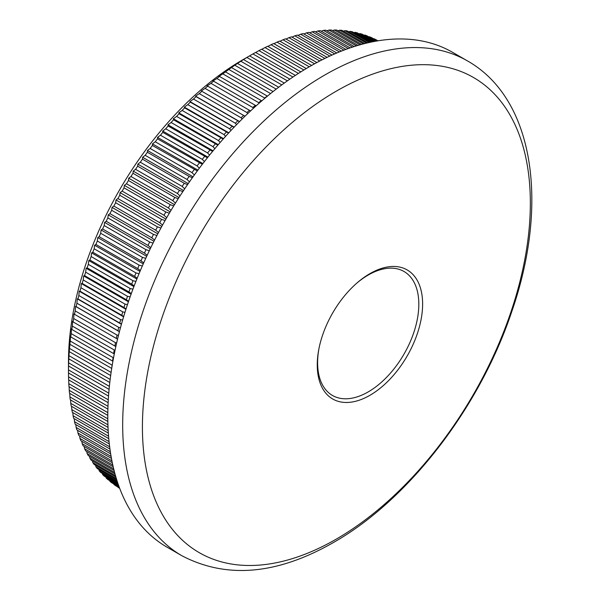 <?xml version="1.0" encoding="UTF-8"?>
<svg xmlns="http://www.w3.org/2000/svg" width="600" height="600" viewBox="0 0 600 600"><rect width="100%" height="100%" fill="white"/><g stroke="black" fill="none" stroke-linecap="round" stroke-linejoin="round"><path stroke-width="0.9" d="M369.938 273.63A74.505 43.013 -60 0 1 422.618 304.043A74.505 43.013 -60 0 1 369.938 395.295A74.505 43.013 -60 0 1 317.257 364.875A74.505 43.013 -60 0 1 318.757 349.605A74.505 43.013 -60 0 1 357.457 282.562A74.505 43.013 -60 0 1 369.938 273.63M318.915 348.795A71.565 41.318 120 0 0 332.438 395.445A71.565 41.318 120 0 0 368.22 391.897A71.565 41.318 120 0 0 414.975 328.837A71.565 41.318 120 0 0 404.002 271.493A71.565 41.318 120 0 0 368.22 275.04A71.565 41.318 120 0 0 356.843 283.103M336.382 91.11A274.312 158.377 120 0 0 142.417 427.072A274.312 158.377 120 0 0 336.382 539.062A274.312 158.377 120 0 0 530.347 203.1A274.312 158.377 120 0 0 336.382 91.11M108.75 393.143L68.49 369.9A258.457 149.22 120 0 0 68.483 371.445L68.483 361.785A246.63 142.395 -60 0 1 242.873 59.73A246.63 142.395 -60 0 1 242.88 59.73L252.93 53.932A258.457 149.22 120 0 1 255.6 52.448L295.373 75.405M119.655 488.25L117.93 487.252A258.457 149.22 120 0 0 119.7 488.385M119.422 487.635L113.865 484.425A258.457 149.22 120 0 0 115.642 485.707L119.542 487.957M113.865 484.425L113.715 483.93M119.04 486.607L109.958 481.365A258.457 149.22 120 0 0 111.667 482.745L119.227 487.11M109.958 481.365L109.755 480.66M118.53 485.183L106.2 478.065A258.457 149.22 120 0 0 107.843 479.55L118.77 485.865M106.2 478.065L105.96 477.15M117.9 483.36L102.608 474.533A258.457 149.22 120 0 0 104.175 476.123L118.192 484.215M102.608 474.533L102.33 473.423M117.165 481.162L99.172 470.775A258.457 149.22 120 0 0 100.672 472.463L117.502 482.183M99.172 470.775L98.865 469.47M116.355 478.605L95.903 466.793A258.457 149.22 120 0 0 97.328 468.585L116.722 479.783M95.903 466.793L95.58 465.3M115.493 475.688L92.805 462.592A258.457 149.22 120 0 0 94.155 464.475L115.882 477.022M92.805 462.592L92.468 460.912M114.593 472.44L89.88 458.175A258.457 149.22 120 0 0 91.148 460.155L114.998 473.918M89.88 458.175L89.535 456.315M113.685 468.877L87.127 453.548A258.457 149.22 120 0 0 88.32 455.618L114.09 470.49M87.127 453.548L86.782 451.515M112.785 465.007L84.562 448.71A258.457 149.22 120 0 0 85.672 450.877L113.183 466.755M84.562 448.71L84.218 446.513M111.915 460.853L82.17 443.678A258.457 149.22 120 0 0 83.205 445.928L112.297 462.728M82.17 443.678L81.84 441.315M111.09 456.42L79.972 438.45A258.457 149.22 120 0 0 80.925 440.79L111.45 458.415M79.972 438.45L79.65 435.93M110.333 451.725L77.955 433.035A258.457 149.22 120 0 0 78.825 435.457L110.655 453.832M77.955 433.035L77.648 430.357M109.642 446.79L76.133 427.44A258.457 149.22 120 0 0 76.912 429.938L109.935 449.002M76.133 427.44L75.84 424.612M109.05 441.615L74.498 421.665A258.457 149.22 120 0 0 75.195 424.237L109.305 443.933M74.498 421.665L74.235 418.695M108.562 436.215L73.058 415.717A258.457 149.22 120 0 0 73.672 418.365L108.765 438.63M73.058 415.717L72.817 412.605M108.188 430.612L71.812 409.605A258.457 149.22 120 0 0 72.338 412.327L108.337 433.118M71.812 409.605L71.602 406.365M107.933 424.8L70.762 403.342A258.457 149.22 120 0 0 71.198 406.132L108.03 427.395M70.762 403.342L70.582 399.967M107.805 418.808L69.907 396.923A258.457 149.22 120 0 0 70.26 399.78L107.843 421.478M69.907 396.923L69.765 393.428M107.82 412.635L69.255 390.368A258.457 149.22 120 0 0 69.517 393.285L107.797 415.38M69.255 390.368L69.15 386.745M107.977 406.29L68.797 383.67A258.457 149.22 120 0 0 68.977 386.647L107.887 409.118M68.797 383.67L68.73 379.935M108.285 399.795L68.543 376.845A258.457 149.22 120 0 0 68.633 379.875L108.135 402.683M68.543 376.845L68.512 373.005M68.483 371.445A258.457 149.22 120 0 0 68.49 372.983L108.525 396.097M68.49 369.9L68.543 365.978A258.457 149.22 120 0 1 68.633 362.843L68.797 358.853A258.457 149.22 120 0 1 68.977 355.673L69.255 351.638A258.457 149.22 120 0 1 69.517 348.413L69.907 344.317A258.457 149.22 120 0 1 70.26 341.055L70.47 336.127L70.762 336.915A258.457 149.22 120 0 1 71.198 333.623L71.453 328.793L71.812 329.438A258.457 149.22 120 0 1 72.338 326.108L72.623 321.382L73.058 321.892A258.457 149.22 120 0 1 73.672 318.532L73.988 313.913L74.498 314.28A258.457 149.22 120 0 1 75.195 310.905L75.54 306.39L76.133 306.623A258.457 149.22 120 0 1 76.912 303.218L77.287 298.815L77.955 298.913A258.457 149.22 120 0 1 78.825 295.493L79.215 291.21L79.972 291.173A258.457 149.22 120 0 1 80.925 287.737L81.33 283.567L82.17 283.403A258.457 149.22 120 0 1 83.205 279.96L83.633 275.91L84.562 275.618A258.457 149.22 120 0 1 85.672 272.168L86.108 268.237L87.127 267.817A258.457 149.22 120 0 1 88.32 264.368L88.762 260.558L89.88 260.01A258.457 149.22 120 0 1 91.148 256.567L91.597 252.885L92.805 252.218A258.457 149.22 120 0 1 94.155 248.775L94.597 245.228L95.903 244.44A258.457 149.22 120 0 1 97.328 241.005L97.762 237.585L99.172 236.678A258.457 149.22 120 0 1 100.672 233.257L101.1 229.972L102.608 228.952A258.457 149.22 120 0 1 104.175 225.555L104.595 222.397L106.2 221.272A258.457 149.22 120 0 1 107.843 217.89L108.248 214.875L109.958 213.638A258.457 149.22 120 0 1 111.667 210.278L112.05 207.397L113.865 206.055A258.457 149.22 120 0 1 115.642 202.725L116.01 199.987L117.93 198.548A258.457 149.22 120 0 1 119.767 195.248L120.105 192.645L122.137 191.108A258.457 149.22 120 0 1 124.042 187.845L124.35 185.385L126.48 183.75A258.457 149.22 120 0 1 128.445 180.525L128.722 178.208L130.965 176.483A258.457 149.22 120 0 1 132.99 173.295L133.23 171.127L135.585 169.312A258.457 149.22 120 0 1 137.663 166.17L137.858 164.145L140.325 162.248A258.457 149.22 120 0 1 142.462 159.157L142.613 157.275L145.185 155.295A258.457 149.22 120 0 1 147.375 152.257L147.48 150.517L150.165 148.462A258.457 149.22 120 0 1 152.4 145.485L152.46 143.887L155.257 141.765A258.457 149.22 120 0 1 157.538 138.847L157.538 137.392L160.447 135.203A258.457 149.22 120 0 1 162.78 132.345L162.72 131.032L165.743 128.775A258.457 149.22 120 0 1 168.113 125.985L168 124.815L171.127 122.505A258.457 149.22 120 0 1 173.542 119.782L173.363 118.755L176.602 116.392A258.457 149.22 120 0 1 179.055 113.738L178.808 112.852L182.16 110.438A258.457 149.22 120 0 1 184.642 107.858L184.328 107.115L187.792 104.655A258.457 149.22 120 0 1 190.305 102.157L189.922 101.55L193.493 99.052A258.457 149.22 120 0 1 196.035 96.63L195.577 96.165L199.26 93.623A258.457 149.22 120 0 1 201.825 91.29L201.292 90.96L205.08 88.387A258.457 149.22 120 0 1 207.675 86.137L207.053 85.95L210.952 83.347A258.457 149.22 120 0 1 213.562 81.188L212.865 81.127L216.87 78.51A258.457 149.22 120 0 1 219.495 76.433L218.715 76.508L222.825 73.875A258.457 149.22 120 0 1 225.465 71.887L228.81 69.45A258.457 149.22 120 0 1 231.465 67.56L234.817 65.235A258.457 149.22 120 0 1 237.48 63.443L240.847 61.245A258.457 149.22 120 0 1 243.51 59.55L246.885 57.472A258.457 149.22 120 0 1 249.555 55.883L242.873 59.73M267.435 96.127L225.465 71.887M264.847 98.28L264.645 98.017A258.457 149.22 -60 0 1 267.285 96.038M261.795 100.875L219.495 76.433M259.125 103.2L258.69 102.653A258.457 149.22 -60 0 1 261.322 100.575M256.178 105.81L213.562 81.188M253.425 108.292L252.772 107.498A258.457 149.22 -60 0 1 255.382 105.33M250.575 110.925L207.675 86.137M247.763 113.573L246.9 112.538A258.457 149.22 -60 0 1 249.495 110.28M245.002 116.212L201.825 91.29M242.138 119.025L241.08 117.773A258.457 149.22 -60 0 1 243.653 115.433M239.475 121.672L196.035 96.63M236.558 124.642L235.32 123.195A258.457 149.22 -60 0 1 237.855 120.773M233.985 127.305L190.305 102.157M231.03 130.417L229.612 128.797A258.457 149.22 -60 0 1 232.125 126.3M228.54 133.095L184.642 107.858M225.562 136.358L223.98 134.58A258.457 149.22 -60 0 1 226.462 132.007M223.155 139.05L179.055 113.738M220.163 142.447L218.43 140.535A258.457 149.22 -60 0 1 220.875 137.88M217.837 145.148L173.542 119.782M214.837 148.688L212.955 146.648A258.457 149.22 -60 0 1 215.362 143.925M212.58 151.395L168.113 125.985M209.587 155.062L207.562 152.925A258.457 149.22 -60 0 1 209.933 150.127M207.405 157.785L162.78 132.345M204.42 161.572L202.267 159.345A258.457 149.22 -60 0 1 204.6 156.488M202.305 164.31L157.538 138.847M199.343 168.21L197.077 165.907A258.457 149.22 -60 0 1 199.358 162.99M197.288 170.962L152.4 145.485M194.355 174.968L191.985 172.613A258.457 149.22 -60 0 1 194.228 169.635M192.368 177.735L189.195 176.407L147.375 152.257M189.472 181.845L187.005 179.438A258.457 149.22 -60 0 1 189.195 176.407M187.545 184.627L184.282 183.308L142.462 159.157M184.695 188.82L182.145 186.39A258.457 149.22 -60 0 1 184.282 183.308M182.828 191.625L179.483 190.32L137.663 166.17M180.03 195.9L177.405 193.455A258.457 149.22 -60 0 1 179.483 190.32M178.215 198.728L174.81 197.445L132.99 173.295M175.47 203.07L172.785 200.625A258.457 149.22 -60 0 1 174.81 197.445M173.715 205.92L170.273 204.667L128.445 180.525M171.038 210.33L168.3 207.892A258.457 149.22 -60 0 1 170.273 204.667M169.328 213.202L165.863 211.987L124.042 187.845M166.733 217.665L163.958 215.25A258.457 149.22 -60 0 1 165.863 211.987M165.075 220.567L161.595 219.39L119.767 195.248M162.547 225.067L159.75 222.69A258.457 149.22 -60 0 1 161.595 219.39M160.942 228L157.47 226.875L115.642 202.725M158.498 232.53L155.692 230.205A258.457 149.22 -60 0 1 157.47 226.875M156.938 235.5L153.488 234.42L111.667 210.278M154.59 240.053L151.778 237.78A258.457 149.22 -60 0 1 153.488 234.42M153.075 243.053L149.663 242.032L107.843 217.89M150.817 247.62L148.02 245.415A258.457 149.22 -60 0 1 149.663 242.032M149.347 250.665L145.995 249.697L104.175 225.555M147.188 255.225L144.428 253.103A258.457 149.22 -60 0 1 145.995 249.697M145.762 258.308L142.493 257.407L100.672 233.257M143.708 262.86L140.993 260.827A258.457 149.22 -60 0 1 142.493 257.407M142.328 265.987L139.148 265.147L97.328 241.005M140.377 270.525L137.722 268.582A258.457 149.22 -60 0 1 139.148 265.147M139.042 273.697L135.975 272.918L94.155 248.775M137.197 278.197L134.625 276.36A258.457 149.22 -60 0 1 135.975 272.918M135.907 281.423L132.975 280.71L91.148 256.567M134.175 285.877L131.7 284.16A258.457 149.22 -60 0 1 132.975 280.71M132.93 289.155L130.148 288.51L88.32 264.368M131.31 293.558L128.947 291.96A258.457 149.22 -60 0 1 130.148 288.51M130.118 296.888L127.493 296.31L85.672 272.168M128.61 301.222L126.382 299.76A258.457 149.22 -60 0 1 127.493 296.31M127.462 304.62L125.025 304.103L83.205 279.96M126.067 308.873L123.998 307.545A258.457 149.22 -60 0 1 125.025 304.103M124.965 312.33L122.745 311.888L80.925 287.737M123.69 316.493L121.792 315.315A258.457 149.22 -60 0 1 122.745 311.888M122.64 320.025L120.645 319.642L78.825 295.493M121.47 324.082L119.775 323.062A258.457 149.22 -60 0 1 120.645 319.642M120.48 327.683L118.733 327.368L76.912 303.218M119.43 331.635L117.953 330.765A258.457 149.22 -60 0 1 118.733 327.368M118.485 335.303L117.015 335.048L75.195 310.905M117.547 339.127L116.317 338.43A258.457 149.22 -60 0 1 117.015 335.048M116.663 342.87L115.493 342.683L73.672 318.532M115.83 346.567L114.877 346.035A258.457 149.22 -60 0 1 115.493 342.683M115.012 350.392L72.338 326.108M114.292 353.94L113.632 353.587A258.457 149.22 -60 0 1 114.157 350.257M113.535 357.84L71.198 333.623M112.913 361.237L112.583 361.065A258.457 149.22 -60 0 1 113.025 357.765M112.222 365.22L70.26 341.055M111.788 367.913A258.457 149.22 -60 0 1 112.08 365.205M181.845 555.72L166.958 547.125A285.668 164.933 -60 0 1 123.172 318.218A285.668 164.933 -60 0 1 309.788 66.488A285.668 164.933 -60 0 1 452.625 52.343L467.513 60.938A285.668 164.933 -60 0 0 324.675 75.082A285.668 164.933 -60 0 0 138.06 326.812A285.668 164.933 -60 0 0 181.845 555.72C226.642 579.135 277.207 574.717 333.548 542.452C408.817 499.778 479.985 407.018 511.808 311.475C549 204.465 534.48 98.858 467.513 60.938M287.385 80.858L246.885 57.472M289.845 79.14L249.555 55.883M284.28 83.085L243.51 59.55M281.805 84.892L240.847 61.245M278.685 87.233L237.48 63.443M276.202 89.13L234.817 65.235M273.067 91.575L231.465 67.56M270.577 93.562L228.81 69.45M264.645 98.017L222.825 73.875M258.69 102.653L216.87 78.51M252.772 107.498L210.952 83.347M246.9 112.538L205.08 88.387M241.08 117.773L199.26 93.623M235.32 123.195L193.493 99.052M229.612 128.797L187.792 104.655M223.98 134.58L182.16 110.438M218.43 140.535L176.602 116.392M212.955 146.648L171.127 122.505M207.562 152.925L165.743 128.775M202.267 159.345L160.447 135.203M197.077 165.907L155.257 141.765M191.985 172.613L150.165 148.462M187.005 179.438L145.185 155.295M182.145 186.39L140.325 162.248M177.405 193.455L135.585 169.312M172.785 200.625L130.965 176.483M168.3 207.892L126.48 183.75M163.958 215.25L122.137 191.108M159.75 222.69L117.93 198.548M155.692 230.205L113.865 206.055M151.778 237.78L109.958 213.638M148.02 245.415L106.2 221.272M144.428 253.103L102.608 228.952M140.993 260.827L99.172 236.678M137.722 268.582L95.903 244.44M134.625 276.36L92.805 252.218M131.7 284.16L89.88 260.01M128.947 291.96L87.127 267.817M126.382 299.76L84.562 275.618M123.998 307.545L82.17 283.403M121.792 315.315L79.972 291.173M119.775 323.062L77.955 298.913M117.953 330.765L76.133 306.623M116.317 338.43L74.498 314.28M114.877 346.035L73.058 321.892M113.632 353.587L71.812 329.438M112.583 361.065L70.762 336.915M111.705 368.445L69.907 344.317M111.097 372.42L69.517 348.413M110.663 375.54L69.255 351.638M110.153 379.447L68.977 355.673M109.785 382.522L68.797 358.853M109.373 386.362L68.633 362.843M109.08 389.377L68.543 365.978M377.947 40.815L375.998 39.69A258.457 149.22 120 0 0 374.032 38.737L377.707 40.86M377.28 40.928L371.513 37.598A258.457 149.22 120 0 0 369.487 36.758L376.845 41.002M376.178 41.115L366.9 35.76A258.457 149.22 120 0 0 364.815 35.025L375.555 41.227M374.663 41.392L362.16 34.17A258.457 149.22 120 0 0 360.022 33.547L373.868 41.543M372.75 41.76L357.293 32.835A258.457 149.22 120 0 0 355.11 32.325L371.782 41.955M370.462 42.233L352.312 31.755A258.457 149.22 120 0 0 350.077 31.358L369.33 42.473M367.815 42.818L347.228 30.93A258.457 149.22 120 0 0 344.94 30.652L366.54 43.117M364.845 43.537L342.03 30.367A258.457 149.22 120 0 0 339.705 30.195L363.428 43.898M361.567 44.392L336.735 30.053A258.457 149.22 120 0 0 334.365 30L360.022 44.812M358.005 45.39L331.35 30A258.457 149.22 120 0 0 328.942 30.06L356.355 45.885M354.195 46.56L325.875 30.21A258.457 149.22 120 0 0 323.43 30.383L352.433 47.13M350.145 47.895L320.317 30.675A258.457 149.22 120 0 0 317.835 30.96L348.285 48.54M345.885 49.403L314.685 31.395A258.457 149.22 120 0 0 312.173 31.793L343.935 50.13M341.43 51.105L308.985 32.37A258.457 149.22 120 0 0 306.442 32.888L339.397 51.915M336.795 52.988L303.218 33.608A258.457 149.22 120 0 0 300.653 34.23L334.702 53.887M332.01 55.073L297.397 35.093A258.457 149.22 120 0 0 294.81 35.828L329.85 56.062M327.082 57.36L291.525 36.832A258.457 149.22 120 0 0 288.915 37.68L324.862 58.432M322.035 59.85L285.608 38.82A258.457 149.22 120 0 0 282.983 39.78L319.763 61.012M316.868 62.543L279.66 41.062A258.457 149.22 120 0 0 277.013 42.127L314.558 63.802M311.61 65.445L273.675 43.545A258.457 149.22 120 0 0 271.02 44.723L309.255 66.795M306.27 68.558L267.668 46.275A258.457 149.22 120 0 0 264.998 47.557L303.877 69.998M300.847 71.88L261.638 49.238A258.457 149.22 120 0 0 258.968 50.625L298.433 73.41M292.935 77.032L252.93 53.932M255.66 52.477L258.968 50.625M261.772 49.32L264.998 47.557M267.877 46.395L271.02 44.723M273.96 43.71L277.013 42.127M280.02 41.273L282.983 39.78M286.05 39.075L288.915 37.68M292.05 37.133L294.81 35.828M298.005 35.445L300.653 34.23M303.915 34.005L306.442 32.888M309.765 32.82L312.173 31.793M315.555 31.898L317.835 30.96M321.278 31.23L323.43 30.383M326.933 30.818L328.942 30.06M332.513 30.675L334.365 30M338.002 30.78L339.705 30.195M343.403 31.155L344.94 30.652M348.705 31.785L350.077 31.358M353.91 32.678L355.11 32.325M359.017 33.832L360.022 33.547M364.005 35.235L364.815 35.025M368.88 36.907L369.487 36.758M373.635 38.828L374.032 38.737M119.407 331.71L75.54 306.39M121.417 324.293L77.287 298.815M123.585 316.822L79.215 291.21M125.925 309.315L81.33 283.567M128.422 301.77L83.633 275.91M131.078 294.195L86.108 268.237M133.89 286.612L88.762 260.558M136.868 279.022L91.597 252.885M139.988 271.433L94.597 245.228M143.265 263.858L97.762 237.585M146.692 256.298L101.1 229.972M150.262 248.767L104.595 222.397M153.968 241.267L108.248 214.875M157.815 233.82L112.05 207.397M161.797 226.425L116.01 199.987M165.907 219.09L120.105 192.645M170.145 211.83L124.35 185.385M174.502 204.638L128.722 178.208M178.972 197.535L133.23 171.127M183.555 190.53L137.858 164.145M188.243 183.615L142.613 157.275M193.028 176.82L147.48 150.517M197.91 170.13L152.46 143.887M202.875 163.567L157.538 137.392M207.923 157.132L162.72 131.032M213.053 150.825L168 124.815M218.243 144.667L173.363 118.755M223.5 138.66L178.808 112.852M228.817 132.803L184.328 107.115M234.18 127.102L189.922 101.55M239.58 121.567L195.577 96.165M245.017 116.205L201.292 90.96"/></g></svg>
